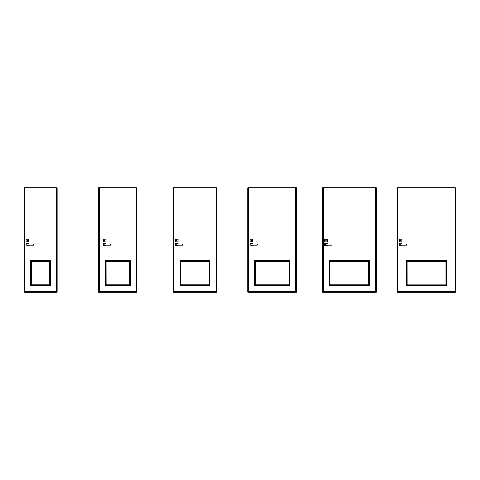 <?xml version="1.0" encoding="UTF-8"?>
<svg xmlns="http://www.w3.org/2000/svg" width="480" height="480" viewBox="0 0 480 480"><rect width="100%" height="100%" fill="white"/><g stroke="black" fill="none" stroke-linecap="round" stroke-linejoin="round"><path stroke-width="0.72" d="M27.708 240.156L27.294 240.156L27.498 241.08L27.708 240.156M26.19 241.8L26.19 239.226L28.788 239.202L28.788 241.83L26.19 241.8L28.788 241.8L28.812 239.226L26.214 239.226L26.19 241.8M33.42 245.148L26.982 245.148L33.444 245.118L33.42 244.014L26.982 244.014L33.42 244.014L33.444 245.118M26.958 245.118L26.982 244.014L26.958 245.118M26.19 245.868L26.19 243.294L26.214 245.868L28.788 245.868L26.19 245.868M28.812 243.294L28.812 244.014L28.788 243.294L26.214 243.294L28.788 243.27M28.812 245.148L28.812 245.868L28.788 245.148M176.952 240.156L176.544 240.156L176.748 241.08L176.952 240.156M175.434 241.8L175.434 239.226L178.038 239.202L178.038 241.83L175.434 241.8L178.038 241.8L178.062 239.226L175.464 239.226L175.434 241.8M182.67 244.014L182.67 245.148L176.232 245.148L176.232 244.014L182.67 244.014L176.232 244.05L176.232 245.106L182.67 245.136L182.694 244.038M175.434 245.868L175.434 243.294L175.464 245.868L178.038 245.868L175.434 245.868M178.062 243.294L178.062 244.014L178.038 243.294L175.464 243.294L178.038 243.27M178.062 245.148L178.062 245.868L178.038 245.148M24.672 187.866L24.672 291.57L56.472 291.57L56.472 187.866L24 187.764L24 292.236L57.144 292.236L57.144 187.764L56.472 187.866M24.672 187.764L56.472 187.764M49.686 284.784L49.686 261.198L31.416 261.162L31.416 284.82L49.728 284.82L49.728 261.162L31.416 261.162L31.458 284.784M31.47 284.766L49.668 284.766L50.082 285.174L50.082 260.802L49.728 261.162M50.454 285.546L50.514 260.37L30.63 260.37L30.63 285.606L50.514 285.606L50.514 260.37L30.648 260.388L30.648 285.588L31.062 285.174L50.082 285.174L50.496 285.588L50.496 260.388L50.082 260.802L31.062 260.802L31.416 261.162M30.63 285.606L50.514 285.606L30.63 285.606L30.63 260.37L31.062 260.802L31.062 285.174L31.416 284.82M99.294 187.866L99.294 291.57L136.248 291.57L136.248 187.866L98.622 187.764L98.622 292.236L136.914 292.236L136.914 187.764L136.248 187.866M99.294 187.764L136.248 187.764M129.462 284.784L129.852 285.174L129.852 260.802L129.444 261.216L106.08 261.198M129.444 261.216L129.444 284.766L106.098 284.766L106.044 261.162L106.044 284.82L129.498 284.82L129.498 261.162L106.044 261.162L105.684 260.802L105.684 285.174L129.852 285.174L130.284 285.606L130.284 260.37L129.852 260.802L105.684 260.802L105.252 260.37L105.252 285.606L130.284 285.606L130.284 260.37L105.252 260.37L105.252 285.606L130.266 285.588L130.266 260.388L105.276 260.388L105.276 285.588L106.08 284.784M173.916 187.866L173.916 291.57L216.018 291.57L216.018 187.866L173.25 187.764L173.25 292.236L216.684 292.236L216.684 187.764L216.018 187.866M173.916 187.764L216.018 187.764M209.232 284.784L210.054 285.606L210.054 260.37L179.88 260.37L179.88 285.606L210.054 285.606L210.06 260.37L179.88 260.37L179.88 285.606L210.054 285.606M179.88 285.606L210.036 285.588L210.036 260.388L179.898 260.388L179.898 285.588L180.708 284.784M209.214 261.216L180.708 261.198L180.72 284.766L209.214 284.766L209.268 261.162L180.72 261.216M180.312 285.174L209.628 285.174L209.628 260.802L209.268 261.162L209.268 284.82L180.666 284.82L180.666 261.162L180.312 260.802L180.312 285.174M210.054 260.37L209.628 260.802L180.312 260.802L179.88 260.37M248.544 187.866L248.544 291.57L295.788 291.57L295.788 187.866L247.872 187.764L247.872 292.236L296.46 292.236L296.46 187.764L295.788 187.866M248.544 187.764L295.788 187.764M255.294 261.162L255.294 284.82L254.934 285.174L289.398 285.174L289.398 260.802L254.934 260.802L254.934 285.174L254.502 285.606L289.83 285.606L289.83 260.37L254.502 260.37L254.526 285.588L289.806 285.588L289.806 260.388L254.526 260.388L255.294 261.162L272.166 261.162L255.33 261.198M289.002 284.784L289.83 285.606L289.83 260.37L254.502 260.37L254.502 285.606L289.83 285.606M289.83 260.37L289.038 261.162L289.038 284.82L255.33 284.784M288.984 261.216L255.348 261.216L255.348 284.766L288.984 284.766L289.038 261.162L272.166 261.216M254.502 260.37L254.502 285.606M323.166 187.866L323.166 291.57L375.558 291.57L375.558 187.866L322.5 187.764L322.5 292.236L376.23 292.236L376.23 187.764L375.558 187.866M323.166 187.764L375.558 187.764M368.772 284.784L369.6 285.606L369.6 260.37L329.13 260.37L329.13 285.606L369.6 285.606L369.6 260.37L329.13 260.37L329.13 285.606L369.6 285.606M329.13 285.606L369.582 285.588L369.582 260.388L329.148 260.388L329.148 285.588L329.952 284.784M329.13 260.37L329.97 261.216L329.97 284.766L368.754 284.766L368.772 261.198L329.952 261.198M369.6 260.37L369.168 260.802L329.562 260.802L329.562 285.174L369.168 285.174L369.168 260.802L368.754 261.216M329.916 284.82L368.808 284.82L368.808 261.162L329.916 261.162L329.916 284.82M397.794 187.866L397.794 291.57L455.328 291.57L455.328 187.866L397.122 187.764L397.122 292.236L456 292.236L456 187.764L455.328 187.866M397.794 187.764L455.328 187.764M445.968 284.784L445.956 261.216L407.118 261.162L407.154 284.784M407.118 261.162L407.118 284.82L446.01 284.82L446.01 261.162L407.118 261.162L406.758 260.802L446.364 260.802L446.796 260.37L406.326 260.37L406.326 285.606L446.796 285.606L446.796 260.37L406.326 260.37L406.758 260.802L406.758 285.174L407.118 284.82L446.01 284.82L446.796 285.606L406.326 285.606L446.796 285.606L446.778 260.388L406.344 260.388L406.344 285.588L406.758 285.174L446.364 285.174L446.364 260.802L445.968 261.198M426.564 261.162L407.172 261.216M400.83 240.156L400.416 240.156L400.626 241.08L400.83 240.156M399.312 241.8L399.336 239.202L401.91 239.202L399.336 239.226L399.336 241.8L401.91 241.8L401.934 239.226L401.91 241.83L399.312 241.8M406.542 244.014L406.542 245.148L400.11 245.148L406.542 245.136L406.542 244.014L400.11 244.05L400.08 245.118L400.11 244.014L406.566 244.038M399.312 245.868L399.312 243.294L399.336 245.868L401.91 245.868L399.312 245.868M401.91 244.014L401.91 243.294L399.336 243.27L401.91 243.27L401.934 244.014M401.934 245.148L401.91 245.892L401.91 245.148M251.58 240.156L251.166 240.156L251.376 241.08L251.58 240.156M250.062 241.8L250.086 239.202L252.66 239.202L250.086 239.226L250.086 241.8L252.66 241.8L252.684 239.226L252.66 241.83L250.062 241.8M257.292 244.014L257.292 245.148L250.86 245.148L257.316 245.118L257.292 244.014L250.86 244.05L250.836 245.118L250.86 244.014L257.316 244.038M250.062 245.868L250.062 243.294L250.086 245.868L252.66 245.868L250.062 245.868M252.66 244.014L252.66 243.294L250.086 243.27L252.66 243.27L252.684 244.014M252.684 245.148L252.66 245.892L252.66 245.148M326.202 240.156L325.794 240.156L325.998 241.08L326.202 240.156M324.684 241.8L324.684 239.226L327.288 239.202L327.288 241.83L324.684 241.8L327.288 241.8L327.312 239.226L324.714 239.226L324.684 241.8M331.92 244.014L331.92 245.148L325.482 245.148L331.944 245.118L331.92 244.014L325.482 244.014L331.944 244.038M325.458 245.118L325.458 244.038L325.458 245.118M324.684 245.868L324.684 243.294L324.714 245.868L327.288 245.868L324.684 245.868M327.312 243.294L327.312 244.014L327.288 243.294L324.714 243.294L327.288 243.27M327.312 245.148L327.312 245.868L327.288 245.148M104.904 240.156L104.49 240.156L104.7 241.08L104.904 240.156M103.386 241.8L103.41 239.202L105.984 239.202L103.41 239.226L103.41 241.8L105.984 241.8L106.008 239.226L105.984 241.83L103.386 241.8M110.616 244.014L110.616 245.148L104.184 245.148L104.184 244.014L110.616 244.014L104.184 244.05L104.184 245.106L110.616 245.136L110.64 244.038M103.386 245.868L103.386 243.294L103.41 245.868L105.984 245.868L103.386 245.868M105.984 244.014L105.984 243.294L103.41 243.27L105.984 243.27L106.008 244.014M106.008 245.148L105.984 245.892L105.984 245.148M50.514 260.37L30.63 260.37M40.572 260.802L40.572 260.388M130.284 260.37L105.252 260.37M117.768 260.802L117.768 260.388M194.97 260.802L194.97 260.388M272.166 260.802L272.166 260.388M349.362 260.802L349.362 260.388M426.564 260.802L426.564 260.388M105.252 285.606L130.284 285.606M446.796 285.606L446.796 260.37M406.326 260.37L406.326 285.606"/></g></svg>
